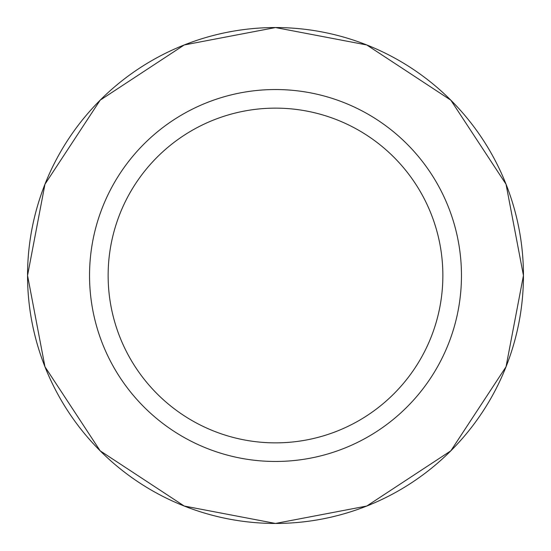 <?xml version="1.0" encoding="UTF-8"?>
<svg xmlns="http://www.w3.org/2000/svg" width="551" height="551" viewBox="0 0 551 551"><rect width="100%" height="100%" fill="white"/><g stroke="black" fill="none" stroke-linecap="round" stroke-linejoin="round"><path stroke-width="0.83" d="M27.55 275.5A247.95 247.95 0 0 1 399.475 60.768A247.95 247.95 0 0 1 399.475 490.232A247.95 247.95 0 0 1 27.55 275.5L44.962 184.234L100.172 100.172L184.234 44.962L275.5 27.55L366.766 44.962L450.828 100.172L506.038 184.234L523.45 275.5L506.038 366.766L450.828 450.828L366.766 506.038L275.5 523.45L184.234 506.038L100.172 450.828L44.962 366.766L27.55 275.5M89.537 275.5A185.963 185.963 0 0 1 368.481 114.45A185.963 185.963 0 0 1 368.481 436.55A185.963 185.963 0 0 1 89.537 275.5M108.134 275.5A167.366 167.366 0 0 1 359.183 130.559A167.366 167.366 0 0 1 359.183 420.441A167.366 167.366 0 0 1 108.134 275.5"/></g></svg>
